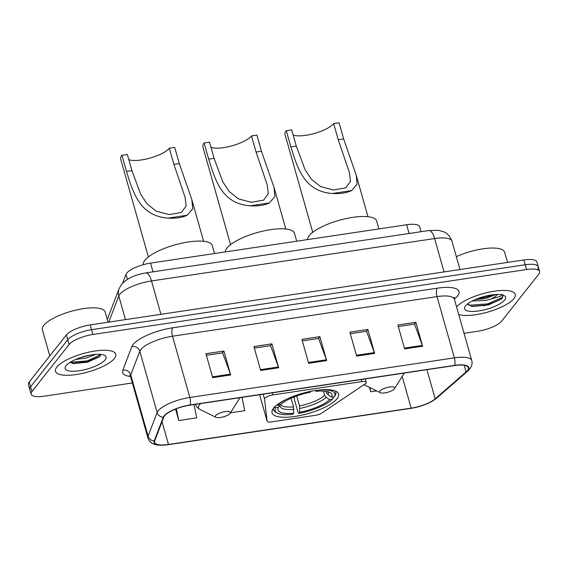 <?xml version="1.0" encoding="UTF-8"?>
<svg xmlns="http://www.w3.org/2000/svg" width="568" height="568" viewBox="0 0 568 568"><rect width="100%" height="100%" fill="white"/><g stroke="black" fill="none" stroke-linecap="round" stroke-linejoin="round"><path stroke-width="0.85" d="M264.837 398.282A6.525 1.981 164.2 0 0 264.539 399.063L267.116 421.129A6.525 1.981 164.2 0 0 267.13 421.222A6.525 1.981 164.2 0 0 271.476 421.896L315.183 415.35A6.525 1.981 164.2 0 0 322.091 412.893L364.926 384.032A6.525 1.981 164.2 0 0 366.225 382.264A6.525 1.981 164.2 0 0 361.887 381.589L272.775 394.938A6.525 1.981 164.2 0 0 264.837 398.282M273.542 408.207A34.584 10.515 164.2 0 0 272.051 412.858A34.584 10.515 164.2 0 0 301.558 415.222A34.584 10.515 164.2 0 0 337.115 398.686A34.584 10.515 164.2 0 0 338.606 394.029A34.584 10.515 164.2 0 0 309.099 391.664A34.584 10.515 164.2 0 0 273.542 408.207M122.638 283.155L126.004 274.379A19.575 5.95 -15.8 0 1 126.742 273.144A19.575 5.95 -15.8 0 1 150.541 263.105L406.638 224.758A19.575 5.95 -15.8 0 1 419.667 226.767L421.065 231.701M537.399 269.395A19.575 5.95 164.2 0 0 538.244 266.761L536.895 261.976A19.575 5.95 164.2 0 0 523.859 259.959L90.205 324.903A19.575 5.95 164.2 0 0 66.399 334.942L29.245 381.952A19.575 5.95 164.2 0 0 28.4 384.593L29.756 389.378A19.575 5.95 164.2 0 1 30.601 386.737A19.575 5.95 164.2 0 0 29.756 389.378L31.105 394.164A19.575 5.95 164.2 0 0 44.141 396.18L132.358 382.967M464.028 333.295L477.795 331.236A19.575 5.95 164.2 0 0 501.601 321.197L538.755 274.181A19.575 5.95 164.2 0 0 539.6 271.547A19.575 5.95 164.2 0 0 526.571 269.53L92.911 334.474A19.575 5.95 164.2 0 0 69.111 344.513L67.755 339.728L30.601 386.737L67.755 339.728A19.575 5.95 164.2 0 1 91.554 329.688A19.575 5.95 164.2 0 0 67.755 339.728L66.399 334.942M526.571 269.53L525.215 264.745L91.554 329.688L525.215 264.745A19.575 5.95 164.2 0 1 538.244 266.761A19.575 5.95 164.2 0 0 525.215 264.745L523.859 259.959M56.828 367.077A31.325 9.521 164.2 0 0 55.479 371.295A31.325 9.521 164.2 0 0 82.204 373.432A31.325 9.521 164.2 0 0 114.409 358.458A31.325 9.521 164.2 0 0 115.758 354.24A31.325 9.521 164.2 0 0 89.034 352.096A31.325 9.521 164.2 0 0 56.828 367.077A31.325 9.521 164.2 0 0 55.479 371.295A31.325 9.521 164.2 0 0 82.204 373.432A31.325 9.521 164.2 0 0 114.409 358.458A31.325 9.521 164.2 0 0 115.758 354.24A31.325 9.521 164.2 0 0 89.034 352.096A31.325 9.521 164.2 0 0 56.828 367.077M458.71 314.494A31.325 9.521 164.2 0 0 488.104 311.988A31.325 9.521 164.2 0 0 513.877 298.633A31.325 9.521 164.2 0 0 515.233 294.416A31.325 9.521 164.2 0 0 488.92 292.186A31.325 9.521 164.2 0 0 456.565 306.926A31.325 9.521 164.2 0 1 488.92 292.186A31.325 9.521 164.2 0 1 515.233 294.416A31.325 9.521 164.2 0 1 513.877 298.633A31.325 9.521 164.2 0 1 488.104 311.988A31.325 9.521 164.2 0 1 458.71 314.494M164.542 415.882A20.881 6.347 -15.8 0 1 189.932 405.176L454.443 365.558A20.881 6.347 -15.8 0 1 468.344 367.709A20.881 6.347 -15.8 0 1 466.072 371.926L435.187 398.828A20.881 6.347 -15.8 0 1 411.168 408.136L168.483 444.474A20.881 6.347 -15.8 0 1 154.581 442.33A20.881 6.347 -15.8 0 1 154.702 440.832L163.761 417.196A20.881 6.347 -15.8 0 1 164.542 415.882M164.06 415.954A21.406 6.511 164.2 0 0 163.257 417.302L154.198 440.938A21.406 6.511 164.2 0 0 168.327 444.673L411.012 408.328A21.406 6.511 164.2 0 0 435.635 398.793L466.52 371.891A21.406 6.511 164.2 0 0 454.599 365.366L190.081 404.977A21.406 6.511 164.2 0 0 164.06 415.954M398.296 326.529L414.548 324.094L422.365 345.415A5.218 1.924 81.5 0 1 422.62 346.21L415.854 322.283L397.856 324.981L404.629 348.908L422.62 346.21M414.406 324.115L415.854 322.283M350.314 333.714L366.566 331.279L374.376 352.6A5.218 1.924 81.5 0 1 374.639 353.395L367.865 329.468L349.874 332.166L356.64 356.093L374.639 353.395M366.417 331.3L367.865 329.468M206.361 355.27L222.613 352.834L230.423 374.156A5.218 1.924 81.5 0 1 230.686 374.958L223.913 351.031L205.921 353.722L212.688 377.649L230.686 374.958M222.464 352.863L223.913 351.031M254.343 348.085L270.595 345.649L278.412 366.971A5.218 1.924 81.5 0 1 278.668 367.773L271.894 343.839L253.903 346.537L260.676 370.464L278.668 367.773M270.453 345.671L271.894 343.839M302.325 340.899L318.584 338.464L326.394 359.785A5.218 1.924 81.5 0 1 326.657 360.588L319.883 336.654L301.885 339.352L308.658 363.279L326.657 360.588M318.435 338.485L319.883 336.654M69.111 344.513L31.95 391.529A19.575 5.95 164.2 0 0 31.105 394.164M369.47 387.383L370.719 391.806L376.634 390.919M230.452 412.808L244.765 410.671L241.961 397.38M175.54 409.088L178.785 420.547L196.776 417.856L193.979 404.565M178.785 420.547L176.307 408.79M370.719 391.806L369.825 387.553M108.062 322.226L105.165 312.01A32.632 9.919 164.2 0 0 77.326 309.78A32.632 9.919 164.2 0 0 43.779 325.379A32.632 9.919 164.2 0 0 42.373 329.774L49.785 355.966M95.651 354.361L86.215 358.067L75.722 359.416M90.965 354.936L80.407 357.613M66.066 365.693A21.279 6.468 164.2 0 0 65.654 366.268A21.279 6.468 164.2 0 0 80.031 370.634A21.279 6.468 164.2 0 0 105.179 359.835A21.279 6.468 164.2 0 0 104.462 355.291A21.279 6.468 164.2 0 0 84.611 356.335A21.279 6.468 164.2 0 0 66.066 365.693M70.191 362.277L73.442 363.563L87.543 362.185L99.4 356.853L100.969 354.396M100.969 354.503L87.458 360.843L70.269 362.341M99.883 356.406L87.671 361.589L72.335 363.335M210.984 147.361A22.841 6.944 164.2 0 0 232.397 145.72A22.841 6.944 164.2 0 0 251.503 135.894L256.899 135.085L261.472 151.244L274.046 187.433L274.919 196.485L269.346 202.939C264.404 205.296 258.028 206.255 250.204 205.808C222.855 203.734 215.769 182.342 208.69 159.147L204.118 142.987A28.712 8.733 164.2 0 0 202.882 146.856L230.551 244.645M204.118 142.987L209.514 142.177L214.086 158.337L222.834 181.881L229.238 191.572L238.418 198.871L251.319 202.286L263.609 200.142L268.316 193.667L267.237 184.934L256.076 152.047L251.503 135.894M333.033 396.968L333.281 397.841L332.415 399.219A31.062 9.443 164.2 0 1 298.825 413.39L299.726 412.254A28.059 8.534 164.2 0 0 329.639 399.638L326.131 397.33L324.647 395.349L323.433 391.075M296.702 395.953L299.528 405.95L299.726 412.254M293.727 413.156L292.832 414.285A31.062 9.443 164.2 0 1 277.482 413.163A31.062 9.443 164.2 0 1 275.629 407.725L278.405 407.306A28.059 8.534 164.2 0 0 293.727 413.156L293.528 406.844L291.086 398.211M296.723 241.215L294.501 233.349A35.89 10.913 164.2 0 0 263.879 230.899A35.89 10.913 164.2 0 0 226.973 248.067A35.89 10.913 164.2 0 0 225.297 251.908M298.825 413.39L298.101 412.688L294.48 399.886L294.188 396.897M318.811 390.046A31.062 9.443 164.2 0 1 334.353 396.769L335.219 395.392A32.369 9.841 164.2 0 0 335.794 392.24A32.369 9.841 164.2 0 0 335.014 390.883M273.464 408.3A32.369 9.841 164.2 0 0 273.506 409.862A32.369 9.841 164.2 0 0 275.991 412.425L277.482 413.163M275.629 407.725L274.088 406.709M334.353 396.769L331.577 397.188A28.059 8.534 164.2 0 0 329.838 392.389A28.059 8.534 164.2 0 0 316.255 391.338L317.114 390.251M329.639 399.638L332.415 399.219M316.255 391.338L315.382 390.5M326.139 391.331L326.579 392.9L328.063 394.881L331.577 397.188M279.91 404.92L278.405 407.306M276.992 404.899L277.567 405.275A31.062 9.443 164.2 0 1 286.819 399.098M311.03 391.26L310.256 392.24A28.059 8.534 164.2 0 0 280.344 404.856L277.567 405.275M128.808 159.665A22.841 6.944 164.2 0 0 150.229 158.025A22.841 6.944 164.2 0 0 169.328 148.198L174.724 147.389L179.296 163.548L191.87 199.737L192.744 208.79L187.17 215.244C182.236 217.608 175.853 218.559 168.029 218.112C140.679 216.046 133.594 194.646 126.515 171.451L121.942 155.291A28.712 8.733 164.2 0 0 120.707 159.161L148.376 256.949M121.942 155.291L127.346 154.482L131.918 170.641L140.658 194.192L147.062 203.876L156.243 211.175L169.15 214.597L181.44 212.453L186.141 205.971L185.061 197.238L173.9 164.358L169.328 148.198M230.012 413.476A7.831 2.378 164.2 0 0 230.168 413.263A7.831 2.378 164.2 0 0 224.878 411.658A7.831 2.378 164.2 0 0 215.62 415.634A7.831 2.378 164.2 0 0 215.883 417.302A7.831 2.378 164.2 0 0 223.189 416.919A7.831 2.378 164.2 0 0 230.012 413.476M214.548 253.52L212.326 245.66A35.89 10.913 164.2 0 0 181.703 243.203A35.89 10.913 164.2 0 0 144.797 260.371A35.89 10.913 164.2 0 0 143.157 264.716M293.152 135.056A22.841 6.944 164.2 0 0 314.573 133.409A22.841 6.944 164.2 0 0 333.672 123.59L339.075 122.78L343.647 138.933L356.221 175.129L357.087 184.181L351.521 190.635C346.579 192.992 340.196 193.951 332.379 193.503C305.023 191.43 297.944 170.031 290.866 146.842L286.293 130.683A28.712 8.733 164.2 0 0 285.051 134.552L312.727 232.333M286.293 130.683L291.689 129.873L296.262 146.033L305.009 169.576L311.413 179.261L320.593 186.567L333.494 189.982L345.784 187.838L350.484 181.362L349.405 172.629L338.244 139.742L333.672 123.59M394.362 388.867A7.831 2.378 164.2 0 0 394.511 388.654A7.831 2.378 164.2 0 0 389.222 387.042A7.831 2.378 164.2 0 0 379.964 391.018A7.831 2.378 164.2 0 0 380.226 392.694A7.831 2.378 164.2 0 0 387.532 392.31A7.831 2.378 164.2 0 0 394.362 388.867M378.899 228.911L376.669 221.044A35.89 10.913 164.2 0 0 346.047 218.595A35.89 10.913 164.2 0 0 309.148 235.755A35.89 10.913 164.2 0 0 307.473 239.604M507.529 262.409L504.632 252.185A32.632 9.919 164.2 0 0 456.36 256.7M501.587 294.309C502.424 294.764 501.75 295.545 499.549 296.645L490.972 298.96A14.754 4.487 164.2 0 0 496.957 294.934A14.754 4.487 164.2 0 0 497.291 294.444M490.972 298.96L486.272 300.33L472.143 301.047M495.907 294.494L485.732 298.427L475.224 299.584M467.67 303.83L472.15 306.521L488.281 304.973L501.771 298.945L503.07 295.836L502.531 294.955M465.533 305.875A21.279 6.468 164.2 0 0 465.121 306.45A21.279 6.468 164.2 0 0 479.498 310.817A21.279 6.468 164.2 0 0 504.647 300.018A21.279 6.468 164.2 0 0 503.93 295.466A21.279 6.468 164.2 0 0 484.078 296.51A21.279 6.468 164.2 0 0 465.533 305.875M502.992 295.608L501.991 297.54L487.848 303.852L469.807 305.229L468.188 304.824M488.43 295.481L482.204 297.05M501.771 298.945L488.118 304.803L471.475 306.393M493.67 294.671L485.967 297.199L477.191 298.775M264.539 399.063L263.161 394.206M127.409 279.349L126.004 274.379M153.012 271.845L150.541 263.105M409.109 233.491L406.638 224.758M267.116 421.129L259.647 394.732L267.13 421.222M361.887 381.589L361.298 379.509M272.775 394.938L272.186 392.857M444.048 271.916L434.605 238.553A13.05 4.821 -98.5 0 0 428.805 230.544L438.184 230.303L442.756 231.424C444.531 232 449.586 234.243 451.979 241.237A26.107 7.938 164.2 0 0 434.605 238.553L151.5 280.947A26.107 7.938 164.2 0 0 119.763 294.338A26.107 7.938 164.2 0 0 118.783 295.985L125.471 319.621M160.936 314.31L151.5 280.947A13.05 4.821 -98.5 0 0 145.692 272.938L428.805 230.544M29.245 381.952L31.95 391.529M90.205 324.903L92.911 334.474M107.281 319.486L119.081 288.693A13.05 12.127 21 0 0 118.783 295.985L108.765 322.12M130.519 376.492A32.632 9.919 -15.8 0 1 122.809 370.208L131.868 346.572A32.632 9.919 -15.8 0 1 172.757 327.786L437.275 288.175A6.525 2.407 -98.5 0 0 437.033 296.602L172.516 336.213A26.107 7.938 164.2 0 0 140.786 349.604A26.107 7.938 164.2 0 0 139.806 351.244L130.746 374.88A26.107 7.938 164.2 0 0 130.604 376.747L129.625 375.207M437.275 288.175A32.632 9.919 -15.8 0 1 457.588 295.921A32.632 9.919 -15.8 0 1 455.451 298.115L454.35 299.073M454.407 299.286A26.107 7.938 164.2 0 0 437.033 296.602L454.365 357.861A26.107 7.938 -15.8 0 1 471.738 360.545L454.407 299.286L454.428 297.469L454.159 297.859M168.093 444.709A6.525 2.407 -98.5 0 0 168.213 444.701C160.439 445.553 155.383 445.227 153.048 443.736C150.421 442.486 148.717 440.576 147.936 438.006A26.107 7.938 -15.8 0 1 148.078 436.139L157.137 412.503A26.107 7.938 -15.8 0 1 158.117 410.856A26.107 7.938 -15.8 0 1 189.854 397.472A6.525 2.407 81.5 0 1 190.081 404.977M163.257 417.302A6.525 6.063 21 0 1 157.137 412.503L139.806 351.244A6.525 6.063 -159 0 0 131.868 346.572M411.012 408.328A6.525 2.407 81.5 0 1 410.898 408.356L168.213 444.701A6.525 2.407 -98.5 0 0 168.327 444.673M435.635 398.793A6.525 5.226 48.9 0 0 436.735 398.097C430.274 403.152 421.662 406.567 410.898 408.356A6.525 2.407 81.5 0 1 410.778 408.364M122.809 370.208A6.525 6.063 -159 0 1 130.746 374.88L148.078 436.139A6.525 6.063 21 0 0 154.198 440.938M466.52 371.891A6.525 5.226 48.9 0 0 467.62 371.195C471.426 367.723 472.796 364.173 471.738 360.545M454.599 365.366A6.525 2.407 -98.5 0 0 454.365 357.861L189.854 397.472L172.516 336.213A6.525 2.407 -98.5 0 1 172.757 327.786M454.279 298.363A6.525 5.226 -131.1 0 1 455.451 298.115M411.168 408.136L402.194 376.414M435.187 398.828L426.937 369.683M466.072 371.926L464.205 365.309M168.483 444.474L162.036 421.69M326.394 359.785L308.431 362.476M278.412 366.971L260.449 369.661M230.423 374.156L212.46 376.847M374.376 352.6L356.413 355.284M422.365 345.415L404.402 348.099M299.528 405.95A24.147 7.341 164.2 0 0 324.647 395.349M280.649 404.572A24.147 7.341 164.2 0 0 293.528 406.844M328.063 394.881A25.099 7.632 164.2 0 0 327.771 391.657M299.84 408.42A25.099 7.632 164.2 0 0 326.131 397.33M280.102 404.892A25.099 7.632 164.2 0 0 293.841 409.322M326.579 392.9A24.147 7.341 164.2 0 0 326.941 391.473M250.204 205.808L269.346 202.939M256.076 152.047L261.472 151.244M208.69 159.147L214.086 158.337M230.168 413.263L239.504 398.395A21.584 6.56 164.2 0 0 239.866 397.692M200.724 403.557A21.584 6.56 164.2 0 0 199.418 404.92A21.584 6.56 164.2 0 0 200.142 409.535C197.565 408.122 196.003 406.312 195.449 404.118M168.029 218.112L187.17 215.244M173.9 164.358L179.296 163.548M126.515 171.451L131.918 170.641M394.511 388.654L403.848 373.78A21.584 6.56 164.2 0 0 404.21 373.084M364.003 384.65A21.584 6.56 164.2 0 0 364.486 384.919L363.989 384.657M332.379 193.503L351.521 190.635M338.244 139.742L343.647 138.933M290.866 146.842L296.262 146.033M483.411 305.818A26.107 7.938 164.2 0 0 502.396 298.221M366.225 382.264L365.281 378.913M119.081 288.693L121.524 284.447C126.671 278.647 134.73 274.813 145.692 272.938M451.979 241.237L459.988 269.53M436.735 398.097L467.62 371.195M539.6 271.547L538.244 266.761M147.936 438.006L130.604 376.747M274.046 187.433L285.81 229.003M335.468 391.068L335.794 392.24M273.173 408.69L273.506 409.862M191.87 199.737L203.635 241.308M239.909 397.685L239.504 398.395M215.883 417.302L200.142 409.535M356.214 175.129L367.979 216.699M404.253 373.077L403.848 373.78M380.226 392.694L364.486 384.919"/></g></svg>

